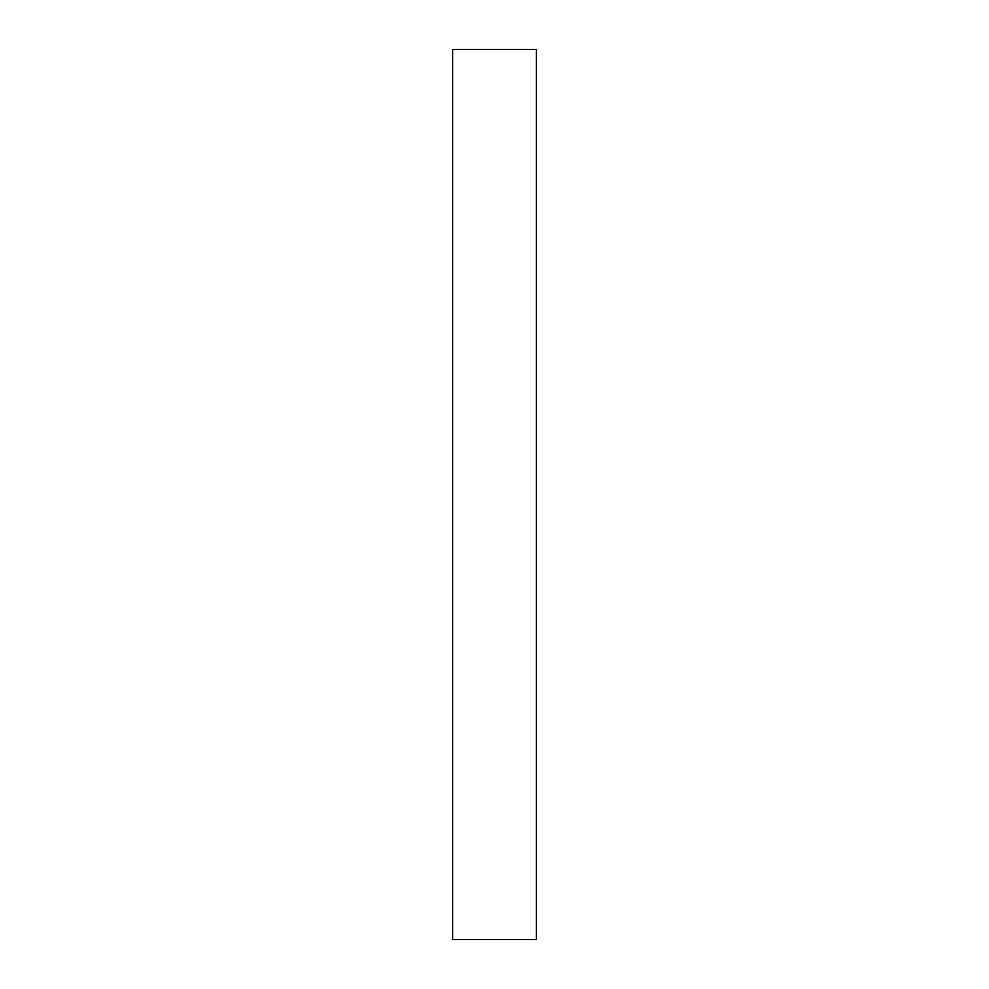 <?xml version="1.0" encoding="UTF-8"?>
<svg xmlns="http://www.w3.org/2000/svg" width="989" height="989" viewBox="0 0 989 989"><rect width="100%" height="100%" fill="white"/><g stroke="black" fill="none" stroke-linecap="round" stroke-linejoin="round"><path stroke-width="1.48" d="M536.322 939.55L452.678 939.55L452.678 49.45L536.322 49.45L536.322 939.55"/></g></svg>
